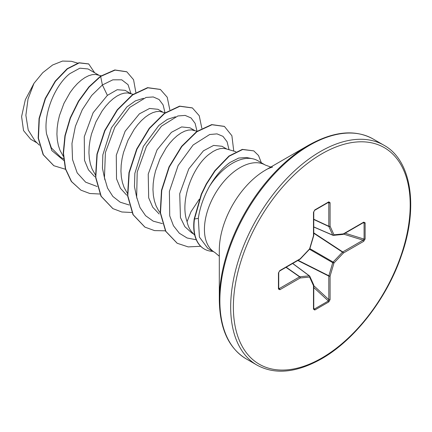 <?xml version="1.0" encoding="UTF-8"?>
<svg xmlns="http://www.w3.org/2000/svg" width="432" height="432" viewBox="0 0 432 432"><rect width="100%" height="100%" fill="white"/><g stroke="black" fill="none" stroke-linecap="round" stroke-linejoin="round"><path stroke-width="0.65" d="M219.31 299.959L219.31 250.123A65.345 37.724 120 0 1 265.513 170.095A65.345 37.724 120 0 0 265.513 170.095L308.675 145.174A126.382 72.97 120 0 0 219.31 299.959C219.721 328.595 228.674 348.224 246.159 358.846L256.97 365.089C274.909 374.922 296.379 372.854 321.392 358.9C354.715 340.07 387.061 298.226 401.495 255.269C418.786 206.399 411.124 159.964 383.908 145.222A126.943 73.289 120 0 0 320.436 151.508A126.943 73.289 120 0 0 237.508 263.369A126.943 73.289 120 0 0 256.97 365.089M199.238 199.276L190.982 211.739L187.083 221.659A45.063 26.017 120 0 0 191.894 232.033L194.773 235.283M252.553 158.738L246.445 157.496L238.685 158.063L229.932 162.502C222.475 167.87 215.649 175.813 209.466 186.332A50.474 29.138 -60 0 1 232.556 163.21A50.474 29.138 -60 0 1 252.553 158.738A50.474 29.138 -60 0 1 257.791 160.709L265.361 165.078A50.474 29.138 120 0 0 240.127 167.578A50.474 29.138 120 0 0 207.155 212.053A50.474 29.138 120 0 0 214.888 252.499L219.31 256.241M214.888 252.499L207.857 248.438L199.395 237.06L198.331 218.354C199.849 207.7 203.558 197.024 209.466 186.332M226.816 149.067L221.967 146.27L213.629 145.417L203.44 150.811L188.779 168.896L179.717 193.741L180.446 217.577L184.874 226.676L191.732 232.886L193.601 233.96M235.861 151.691L225.736 148.754L223.56 148.376L220.293 148.586L216.761 149.629L213.046 151.497L209.239 154.159C192.791 166.379 179.474 200.718 187.083 221.659M98.755 75.136L88.047 68.947L79.85 68.18L69.806 73.661C55.669 84.629 43.227 112.66 46.526 133.807L51.37 147.89L60.691 157.226L63.536 158.868M101.099 75.811L95.499 74.444L92.237 74.65L88.706 75.697L84.991 77.566L81.184 80.228L77.377 83.641L73.661 87.739L70.13 92.453L63.952 103.361L59.47 115.549L58.018 121.835L57.154 128.088L56.916 134.195L57.321 140.038L58.374 145.508L60.064 150.503L63.342 156.33M130.772 93.62L125.091 90.337L117.191 89.721L107.395 95.359L93.134 112.725L84.267 136.755L84.515 160.375L88.436 169.798L94.694 176.688M133.083 94.289L127.516 92.923L124.249 93.134L120.717 94.176L117.002 96.05L113.195 98.712L109.388 102.125L105.673 106.223L102.141 110.938L95.969 121.846L91.481 134.028L90.034 140.314L89.17 146.572L88.933 152.68L89.338 158.522L90.385 163.993L92.081 168.988L95.353 174.809M162.788 112.099L157.939 109.301L149.602 108.448L139.412 113.843L125.15 131.215L116.289 155.201L116.527 178.837L120.447 188.282L126.7 195.161M165.1 112.774L159.527 111.407L156.265 111.618L152.734 112.66L149.018 114.529L145.211 117.196L141.404 120.609L137.689 124.708L134.158 129.422L127.98 140.33L123.498 152.512L122.045 158.798L121.187 165.056L120.949 171.164L121.349 177.007L122.402 182.477L124.097 187.466L127.37 193.293M194.8 130.583L189.956 127.786L181.618 126.932L171.423 132.327L157.059 149.877L148.225 174.123L148.678 197.824L152.744 207.214L159.187 213.986M197.111 131.252L191.543 129.892L188.282 130.102L184.75 131.144L181.035 133.013L177.228 135.68L173.421 139.093L169.706 143.192L166.174 147.906L159.997 158.814L155.515 170.996L154.062 177.282L153.198 183.541L152.96 189.648L153.365 195.491L154.418 200.961L156.109 205.951L158.425 210.373L160.25 212.9M37.093 142.943L30.694 139.25L23.528 130.561L21.6 116.591L25.299 99.814L33.998 83.3L42.768 72.673L52.623 64.994L62.516 61.069L71.377 61.295L77.614 63.104M33.998 83.3L28.026 99.009L25.877 115.333L28.226 130.016L35.084 141.016L39.42 145.179M107.395 95.359L102.4 84.964L112.828 79.834L121.727 79.807L128.039 84.661L131.009 93.685M63.704 160.423L51.824 150.574L46.526 133.807M97.168 186.511L85.649 182.18L77.193 172.897L72.527 159.548L71.966 143.467L75.4 126.279L82.274 109.723L91.67 95.477L102.4 84.964L100.656 76.442L115.069 70.103L126.824 71.82L133.569 79.715L135.853 92.464M65.507 169.279L53.892 165.737L43.384 154.813L38.432 138.283L39.328 118.606L45.468 98.663L55.485 81.292L67.457 68.855L79.223 62.91L88.722 63.979L94.619 72.743M100.391 76.291L88.862 86.908L78.457 101.153L70.2 117.866L64.93 135.686L63.229 153.155L65.378 168.836L71.318 181.462L80.93 190.166L71.582 181.613L65.642 168.993L63.499 153.306L65.194 135.842L70.465 118.022L78.727 101.304L89.132 87.064L100.656 76.442L100.391 76.291L114.799 69.952L126.689 71.744M53.757 165.661L43.119 154.661L38.167 138.127L39.058 118.454L45.203 98.512L55.22 81.14L67.187 68.704L78.953 62.759L88.587 63.904M136.922 198.401L134.465 186.635L134.86 173.34L143.365 146.372L158.836 125.474L167.395 119.356L175.414 116.786M104.906 179.912L102.449 168.145L102.843 154.861L111.375 127.85L126.841 106.969L135.378 100.872L143.402 98.302M165.002 112.741L163.112 104.9L159.089 99.511L153.274 96.952L146.097 97.427L129.805 107.357L114.809 127.24L105.392 152.582L104.463 177.563L107.536 188.087L112.871 196.452L120.209 202.192L129.184 204.995M197.019 131.225L195.102 123.331L191.03 117.931L185.139 115.409L177.876 115.97L161.438 126.198L146.432 146.448L137.198 172.071L136.663 197.095L139.984 207.511L145.584 215.687L153.187 221.152L162.394 223.614M229.03 149.71L227.097 141.772L222.977 136.361L217.021 133.877L209.682 134.514L193.126 145.001L178.108 165.569L169.398 191.398L169.727 215.865L173.448 225.731L179.345 233.242L187.099 237.994L196.274 239.771M80.93 190.166L89.813 193.504L99.873 194.017M169.825 109.814L167.216 97.227L160.402 89.473L147.847 87.799L132.667 94.927L117.493 109.944L104.938 130.739L97.211 154.327L95.796 177.287L101.212 196.301L112.946 208.651L121.829 211.982L131.884 212.501M201.841 128.299L199.228 115.711L192.418 107.957L179.858 106.283L164.684 113.411L149.51 128.428L136.955 149.224L129.227 172.811L127.813 195.766L133.229 214.78L144.958 227.135L154.521 230.596L165.397 230.823M233.755 151.081L231.892 135.729L224.435 126.441L211.977 124.745L196.927 131.733L181.834 146.518L169.268 167.054L161.757 190.404L160.499 212.9L165.866 231.363L177.244 243.281L188.185 246.904L200.659 246.289M261.317 162.745L258.525 155.515L253.773 150.871L242.611 149.526L229.23 156.179L215.109 170.834L206.545 184.07L201.55 194.303L194.486 219.029L194.222 218.873L201.28 194.146L206.275 183.913L214.839 170.683L228.965 156.022L242.341 149.369L253.773 150.871M160.272 89.397L147.577 87.647L132.403 94.775L117.229 109.793L104.668 130.588L96.941 154.175L95.531 177.131L100.948 196.144L112.811 208.575M192.283 107.881L179.593 106.132L164.419 113.26L149.245 128.272L136.685 149.067L128.957 172.654L127.543 195.615L132.959 214.628L144.823 227.054M224.3 126.365L211.712 124.594L196.657 131.576L181.57 146.362L169.004 166.898L161.492 190.253L160.234 212.744L165.602 231.206L177.115 243.205M365.126 222.831L365.126 238.988L363.717 241.31L343.37 253.055L333.979 262.975L330.086 276.064L330.086 299.56L328.779 301.941L314.788 310.014L313.481 309.145L313.481 285.655L309.593 277.052L300.197 277.981L279.855 289.726L278.446 289.035L278.446 272.878L279.855 270.556L300.197 258.811L309.593 248.891L313.481 235.802L313.481 212.306L314.788 209.93L328.779 201.852L330.086 202.721L330.086 226.211L333.979 234.814L343.37 233.885L363.717 222.14L365.126 222.831A0.95 0.551 180 0 1 364.084 222.955L363.706 222.491M212.922 251.365A49.934 28.831 -60 0 1 204.331 249.032A49.934 28.831 -60 0 1 194.486 219.029L198.331 218.354M204.196 248.951A49.934 28.831 -60 0 1 204.061 248.875A49.934 28.831 -60 0 1 194.222 218.873M363.717 241.31A0.95 0.551 -120 0 0 363.101 240.181L364.084 239.107L364.084 222.955L363.139 222.793M313.762 227.011L332.926 235.3A0.95 0.95 0 0 0 333.396 235.375A0.95 0.718 -95.7 0 1 333.104 235.321A0.95 0.545 -66.6 0 1 332.926 235.3A0.95 0.545 -66.6 0 1 332.743 235.116A0.95 0.718 -24.3 0 0 333.979 234.814A0.95 0.718 -95.7 0 1 333.396 235.375L342.792 234.441A0.95 0.718 -95.7 0 0 343.37 233.885A0.95 0.551 -120 0 1 343.175 234.322A0.95 0.551 -120 0 1 343.03 234.365M313.762 226.908L332.743 235.116L328.855 226.514A0.95 0.508 -65 0 1 328.801 226.244L328.801 202.754L328.363 202.327A0.95 0.551 -120 0 0 328.585 202.284L328.585 202.284A0.95 0.551 -120 0 0 328.779 201.852M278.726 288.727L278.726 288.646A0.95 0.551 180 0 0 278.651 288.436L279.239 288.598L299.587 276.853L285.995 267.332M313.481 309.145A0.95 0.551 0 0 0 313.762 308.756L313.762 285.266A0.95 0.551 0 0 1 313.481 285.655A0.95 0.718 -24.3 0 0 313.675 284.872L309.787 276.269A0.95 0.718 -24.3 0 1 309.593 277.052A0.95 0.718 -95.7 0 0 309.236 275.832A0.95 0.545 -53.4 0 1 309.485 275.897A0.95 0.545 -53.4 0 1 309.598 276.043A0.95 0.718 -24.3 0 1 309.787 276.269A0.95 0.95 0 0 0 309.485 275.897L292.729 263.444M313.762 308.756L314.372 309.058L328.363 300.98L328.801 299.592L328.801 276.097A0.95 0.491 -63.3 0 1 328.855 275.773L332.743 262.678A0.95 0.475 -60 0 1 333.104 262.051L342.5 252.137L313.762 233.258M363.722 222.496L363.517 222.572A0.95 0.551 -120 0 0 363.717 222.14M365.126 238.988A0.95 0.551 180 0 1 364.084 239.107L345.098 233.21M313.762 232.88L342.754 251.926A0.95 0.551 -120 0 1 343.37 253.055A0.95 0.297 -136.6 0 0 342.5 252.137A0.95 0.491 -56.7 0 1 342.754 251.926L363.101 240.181L343.543 234.106M309.512 249.264L332.743 262.678A0.95 0.297 -163.4 0 0 333.979 262.975A0.95 0.297 -136.6 0 0 333.104 262.051L309.874 248.638M313.762 219.483L328.855 226.514A0.95 0.718 -24.3 0 0 330.086 226.211A0.95 0.551 0 0 1 328.801 226.244L313.762 219.24M297.81 260.512L328.801 276.097A0.95 0.551 180 0 0 330.086 276.064A0.95 0.297 -163.4 0 1 328.855 275.773L298.134 260.323M327.845 202.711L328.801 202.754A0.95 0.551 0 0 0 330.086 202.721M330.086 299.56A0.95 0.551 180 0 1 328.801 299.592L313.762 285.687M328.655 202.246L314.593 210.362A0.95 0.551 -120 0 0 314.788 209.93M328.779 301.941A0.95 0.551 -120 0 0 328.363 300.98L313.762 287.485M314.593 210.362L313.762 211.918A0.95 0.551 180 0 1 313.762 211.923A0.95 0.551 180 0 1 313.481 212.306M314.788 310.014A0.95 0.551 -120 0 0 314.372 309.058L313.762 308.318M313.708 235.591A0.95 0.297 -163.4 0 1 313.724 235.683A0.95 0.297 -163.4 0 1 313.481 235.802A0.95 0.551 180 0 0 313.762 235.413L313.762 211.923M309.83 248.778A0.95 0.297 -163.4 0 1 309.593 248.891A0.95 0.297 -136.6 0 1 309.609 249.161A0.95 0.95 0 0 0 309.83 248.778L313.724 235.683A0.95 0.95 0 0 0 313.762 235.413M300.132 259.108A0.95 0.297 -136.6 0 0 300.218 259.076A0.95 0.297 -136.6 0 0 300.197 258.811A0.95 0.551 -120 0 1 300.002 259.243A0.95 0.95 0 0 0 300.218 259.076L309.609 249.161M286.205 267.208L299.84 276.766A0.95 0.508 -55 0 0 299.587 276.853A0.95 0.551 -120 0 1 300.197 277.981A0.95 0.718 -95.7 0 0 299.84 276.766L309.236 275.832L292.637 263.498M300.002 259.243L279.655 270.994A0.95 0.551 -120 0 0 279.855 270.556M279.655 270.994L278.726 272.489A0.95 0.551 180 0 1 278.446 272.878M279.855 289.726A0.95 0.551 -120 0 0 279.239 288.598L278.726 287.793M278.726 272.489L278.726 288.646A0.95 0.551 180 0 1 278.446 289.035M321.786 153.841A125.037 72.193 120 0 0 233.372 306.979A125.037 72.193 120 0 0 321.786 358.025A125.037 72.193 120 0 0 410.2 204.887A125.037 72.193 120 0 0 321.786 153.841M272.538 167.119C272.041 167.033 266.911 169.031 265.513 170.089L308.675 145.174C333.682 131.215 355.158 129.146 373.097 138.98A126.943 73.289 120 0 0 309.625 145.265A126.943 73.289 120 0 0 226.697 257.126A126.943 73.289 120 0 0 246.159 358.846M313.675 284.872A0.95 0.95 0 0 1 313.762 285.266A0.95 0.551 0 0 0 313.724 285.115M270.81 167.033L265.361 165.078M88.722 63.979L88.452 63.828M112.676 208.494L112.946 208.651M373.097 138.98L383.908 145.222M204.331 249.032L204.061 248.875M363.517 222.572L343.175 234.322A0.95 0.95 0 0 1 342.792 234.441"/></g></svg>
